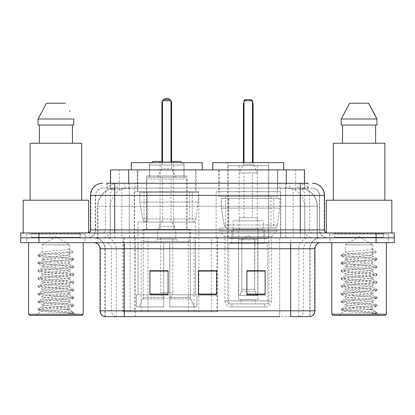 <?xml version="1.0" encoding="UTF-8"?>
<svg xmlns="http://www.w3.org/2000/svg" width="415" height="415" viewBox="0 0 415 415"><rect width="100%" height="100%" fill="white"/><g stroke="black" fill="none" stroke-linecap="round" stroke-linejoin="round"><path stroke-width="0.31" stroke-dasharray="2.08 1.56" d="M122.99 311.79L217.372 311.79L122.99 311.79L122.99 237.816L217.372 237.816L122.99 237.816M280.379 191.735L216.111 191.735L280.379 191.735L280.379 237.816L216.111 237.816L280.379 237.816M216.111 191.735L216.111 237.816M198.889 191.735L134.621 191.735L198.889 191.735L198.889 311.79L134.621 311.79L198.889 311.79M134.621 191.735L134.621 311.79M298.748 188.099L292.845 188.099L301.902 188.317C304.185 188.996 304.958 189.432 304.226 189.614L295.672 189.614L290.796 188.571L280.763 188.125L134.237 188.125L124.204 188.571L119.328 189.614L110.774 189.614L110.499 189.499L110.499 183.248L308.148 183.248L106.852 183.248L106.852 188.099L308.148 188.099L106.852 188.099M304.501 169.906L110.499 169.906M300.865 188.171A18.187 18.187 0 0 1 317.418 206.286L317.418 237.816L97.582 237.816L317.418 237.816M110.499 189.499C110.515 189.157 111.381 188.763 113.098 188.317L122.155 188.099L116.252 188.099M114.135 188.171A18.187 18.187 0 0 0 97.582 206.286L97.95 206.286L97.95 237.816M196.16 169.906L137.349 169.906L196.16 169.906L196.16 191.735L137.349 191.735L196.16 191.735M137.349 169.906L137.349 191.735M277.651 169.906L218.84 169.906L277.651 169.906L277.651 191.735L218.84 191.735L277.651 191.735M218.84 169.906L218.84 191.735M304.501 183.248L304.501 189.494L304.226 189.614L304.226 169.906M122.155 188.099L292.845 188.099M114.732 183.248L308.148 183.248L308.148 188.099M312.396 188.099L102.604 188.099L312.396 188.099A7.278 7.278 0 0 1 319.669 195.372L319.669 229.936L90.48 229.936M90.48 195.372L319.669 195.372L95.331 195.372L95.621 195.372L95.621 229.936L95.331 229.936A7.88 7.88 0 0 1 87.446 237.816L327.554 237.816L87.446 237.816M114.732 232.965L327.554 232.965L114.732 232.965M383.336 232.965L334.827 232.965L383.336 232.965L383.336 237.816L334.827 237.816L383.336 237.816L383.336 234.179L334.827 234.179L383.336 234.179M334.827 232.965L334.827 234.179M80.173 232.965L31.665 232.965L80.173 232.965L80.173 237.816L31.665 237.816L80.173 237.816L80.173 234.179L31.665 234.179L80.173 234.179M31.665 232.965L31.665 234.179M376.063 242.666L20.75 242.666L20.75 232.965L394.25 232.965L394.25 237.816L376.063 237.816L394.25 237.816L394.25 242.666L376.063 242.666L376.063 237.816L38.937 237.816L376.063 237.816L376.063 232.965M20.75 237.816L38.937 237.816L20.75 237.816M85.023 237.816L85.023 242.666L26.814 242.666L85.023 242.666L26.814 242.666L85.023 242.666L85.023 237.816L26.814 237.816L26.814 242.666L26.814 237.816L85.023 237.816M388.186 237.816L388.186 242.666L329.977 242.666L388.186 242.666L329.977 242.666L388.186 242.666L388.186 237.816L329.977 237.816L329.977 242.666L329.977 237.816L388.186 237.816M85.625 234.179L26.207 234.179L85.625 234.179L85.625 237.816L26.207 237.816L85.625 237.816M26.207 234.179L26.207 237.816M388.793 234.179L329.375 234.179L388.793 234.179L388.793 237.816L329.375 237.816L388.793 237.816M329.375 234.179L329.375 237.816M309.798 316.64L290.687 316.64L310.093 316.64L309.798 316.64L309.798 248.73L310.093 248.73A10.915 10.915 0 0 1 321.008 237.816L93.992 237.816L321.008 237.816M104.907 316.64L104.907 248.73L314.944 248.73M290.687 242.666L93.992 242.666L290.687 242.666M334.827 237.816L383.336 237.816L334.827 237.816M31.665 237.816L80.173 237.816L31.665 237.816M265.102 294.027L265.102 270.616L265.102 294.873L246.909 294.873L246.909 270.741L246.909 294.873L265.102 294.873L265.102 270.86L265.102 294.873L265.102 271.586L246.909 271.586L246.909 294.873L246.909 270.616L265.102 270.616L246.909 270.616L265.102 270.616L265.102 294.027L246.909 294.027M168.091 294.027L168.091 270.616L168.091 294.873L149.898 294.873L149.898 270.741L149.898 294.873L168.091 294.873L168.091 270.86L168.091 294.873L168.091 271.586L149.898 271.586L149.898 294.873L149.898 270.616L168.091 270.616L149.898 270.616L168.091 270.616L168.091 294.027L149.898 294.027M216.594 294.027L216.594 270.616L216.594 294.873L198.406 294.873L198.406 270.741L198.406 294.873L216.594 294.873L216.594 270.86L216.594 294.873L216.594 271.586L198.406 271.586L198.406 294.873L198.406 270.616L216.594 270.616L198.406 270.616L216.594 270.616L216.594 294.027L198.406 294.027M115.759 316.64A6.064 5.971 -90 0 1 111.459 310.819L111.459 248.73L135.347 248.73L135.347 316.64L279.653 316.64L279.653 310.819L100.425 310.819A6.064 5.971 -90 0 0 104.725 316.64L310.576 316.64M124.313 237.816L124.313 316.64L290.687 316.64L290.687 248.73L104.907 248.73C104.264 242.101 100.627 238.464 93.992 237.816M216.594 271.586L216.594 270.86L216.594 271.586L198.406 271.586L198.406 294.873L216.594 294.873L216.594 271.586M168.091 271.586L168.091 270.86L168.091 271.586L149.898 271.586L149.898 294.873L168.091 294.873L168.091 271.586M265.102 271.586L265.102 270.86L265.102 271.586L246.909 271.586L246.909 294.873L265.102 294.873L265.102 271.586M216.594 270.741L198.406 270.741M168.091 270.741L149.898 270.741M265.102 270.741L246.909 270.741M64.896 309.362C56.487 309.974 40.291 310.581 40.442 311.131C38.901 311.992 73.206 312.78 73.761 313.533L64.854 312.313L46.978 311.032L38.159 309.875L40.437 309.102L64.854 307.178L73.678 306.026L69.621 308.304L69.621 309.362L64.896 309.362C67.998 308.988 69.575 308.636 69.621 308.304C70.462 307.022 41.37 305.736 42.211 304.454C41.37 303.173 70.462 301.881 69.621 300.6C70.462 299.319 41.37 298.032 42.211 296.751C41.37 295.47 70.462 294.183 69.621 292.902C70.462 291.62 41.37 290.334 42.211 289.053C41.37 287.771 70.462 286.485 69.621 285.204C70.462 283.922 41.37 282.631 42.211 281.349C41.37 280.068 70.462 278.781 69.621 277.5C70.462 276.219 41.37 274.932 42.211 273.651C41.37 272.37 70.462 271.083 69.621 269.802C70.462 268.521 41.37 267.234 42.211 265.953C41.37 264.671 70.462 263.38 69.621 262.098L69.621 264.023C70.462 262.742 41.37 261.455 42.211 260.174C41.37 258.893 70.462 257.606 69.621 256.325C70.462 255.043 41.37 253.757 42.211 252.476L42.211 244.84L69.621 244.84L55.916 236.602L42.211 244.84L69.621 244.84L69.471 256.154L73.678 258.602L64.854 257.445L40.437 255.521L38.04 254.883L46.978 253.596L72.874 251.417L72.874 252.377L68.921 254.784L68.921 249.01L72.874 251.417M83.202 242.666L28.63 242.666L83.202 242.666M80.775 237.816L31.058 237.816L80.775 237.816A0.607 0.607 0 0 1 80.173 237.209L31.665 237.209L80.173 237.209L80.173 233.572A0.607 0.607 0 0 1 80.775 232.965L31.058 232.965L80.775 232.965M31.058 237.816A0.607 0.607 0 0 0 31.665 237.209L31.665 233.572A0.607 0.607 0 0 0 31.058 232.965M88.66 232.965L23.178 232.965L88.66 232.711M81.688 200.222L30.15 200.222L81.688 200.222M73.678 306.026L71.396 305.253L46.978 303.329L38.04 302.047L40.437 301.404L64.854 299.48L73.792 298.198L71.396 297.555L46.978 295.63L38.159 294.474L40.437 293.706L64.854 291.781L73.792 290.495L71.396 289.852L46.978 287.927L38.04 286.646L40.437 286.002L64.854 284.078L73.792 282.797L71.396 282.153L46.978 280.229L38.04 278.942L40.437 278.304L64.854 276.38L73.792 275.093L71.396 274.455L46.978 272.525L38.04 271.244L40.437 270.601L64.854 268.676L73.678 267.525L69.621 269.802L69.621 271.726C70.462 270.445 41.37 269.159 42.211 267.877C41.37 266.596 70.462 265.304 69.621 264.023L73.678 266.3L64.854 265.149L40.437 263.224L38.04 262.581L46.978 261.3L71.396 259.375L73.678 258.602M73.678 267.525L71.396 266.752L46.978 264.827L38.04 263.546L40.437 262.903L64.854 260.978L73.678 259.826L69.621 262.098C70.462 260.817 41.37 259.531 42.211 258.249L42.211 260.174L38.159 262.451M73.678 259.826L71.396 259.053L46.978 257.129L38.159 255.972L42.211 258.249C41.365 257.087 64.958 255.967 68.921 254.784M73.678 275.223L69.621 277.5L69.621 279.425C70.462 278.143 41.37 276.857 42.211 275.576C41.37 274.294 70.462 273.008 69.621 271.726L73.678 274.004L64.854 272.847L40.437 270.922L38.04 270.284L46.978 268.998L71.396 267.073L73.678 266.3M38.159 263.675L42.366 266.124L42.211 267.877L38.159 270.149M73.678 282.926L69.621 285.204L69.621 287.128C70.462 285.847 41.37 284.555 42.211 283.274C41.37 281.993 70.462 280.706 69.621 279.425L73.678 281.702L64.854 280.55L40.437 278.626L38.04 277.983L46.978 276.701L71.396 274.772L73.678 274.004M38.159 271.374L42.366 273.822L42.211 275.576L38.159 277.853M73.678 290.625L69.621 292.902L69.621 294.826C70.462 293.545 41.37 292.259 42.211 290.977C41.37 289.696 70.462 288.409 69.621 287.128L73.678 289.4L64.854 288.249L40.437 286.324L38.04 285.681L46.978 284.4L71.396 282.475L73.678 281.702M38.159 279.077L42.366 281.526L42.211 283.274L38.159 285.551M73.678 298.328L69.621 300.6L69.621 302.53C70.462 301.249 41.37 299.957 42.211 298.675C41.37 297.394 70.462 296.108 69.621 294.826L73.678 297.104L64.854 295.952L40.437 294.022L38.04 293.384L46.978 292.098L71.396 290.173L73.678 289.4M38.159 286.775L42.366 289.224L42.211 290.977L38.159 293.255M73.761 313.533L69.305 313.533C71.541 312.827 72.329 312.116 71.671 311.406L66.193 309.346C58.78 308.366 41.505 307.359 42.211 306.379C41.37 305.098 70.462 303.811 69.621 302.53L73.678 304.802L64.854 303.65L40.437 301.726L38.04 301.083L46.978 299.801L71.396 297.877L73.678 297.104M38.159 294.474L42.366 296.927L42.211 298.675L38.159 300.953M66.473 309.372L69.621 309.362L71.671 311.406M38.159 302.177L42.366 304.626L42.211 306.379L38.159 308.656L46.978 307.499L71.396 305.575L73.678 304.802M69.305 313.533L73.792 312.635L73.792 313.533L75.686 315.426L36.147 315.426L75.686 315.426M38.159 309.875L40.483 311.229L36.147 315.426M39.384 125.04L73.777 125.04L72.454 125.04L73.777 125.04L73.777 118.975L38.056 118.975L38.056 125.04L39.384 125.04L39.384 143.227L72.454 143.227L39.384 143.227M46.449 103.211L65.383 103.211M69.466 110.577L69.948 111.485M68.921 249.01C64.89 250.198 41.376 251.314 42.211 252.476L38.159 254.753M30.15 143.227L81.688 143.227M23.178 200.222L88.66 200.222M28.63 314.212L83.202 314.212M29.844 315.426L81.988 315.426M73.792 312.635L64.854 311.349L40.437 309.424L38.159 308.656M38.159 255.972L40.437 255.204L72.874 252.377M183.912 162.633L149.597 162.633L183.912 162.633L183.912 175.97L149.597 175.97L183.912 175.97M149.597 162.633L149.597 175.97M186.766 175.97L146.744 175.97L186.766 175.97L186.766 229.329L146.744 229.329L186.766 229.329M146.744 175.97L146.744 229.329M190.521 229.329L142.988 229.329L190.521 229.329L190.521 242.666M190.329 297.685L190.329 242.666L190.329 297.685L194.36 306.939L169.787 306.939L196.918 306.939L169.787 306.939L169.787 294.811L196.918 294.811L169.787 294.811L169.787 306.939L196.918 306.939L196.918 294.811L195.398 294.811L195.553 242.666L195.398 294.811L196.918 294.811L196.918 306.939L194.36 306.939L190.329 297.685L169.787 297.685L169.787 306.939L169.787 242.666L169.787 297.685L190.329 297.685M163.723 242.666L169.787 242.666L163.723 242.666L163.723 294.811L138.112 294.811L163.723 294.811L163.723 242.666L163.723 297.685L163.723 242.666L169.787 242.666L169.787 294.811L169.787 242.666L163.723 242.666M143.18 242.666L143.18 297.685L139.15 306.939L163.723 306.939L163.723 297.685L163.723 306.939L136.592 306.939L163.723 306.939L163.723 294.811L163.723 306.939L136.592 306.939L136.592 294.811L163.723 294.811L136.592 294.811L138.112 294.811L138.112 242.666L138.112 294.811L136.592 294.811L136.592 306.939L139.15 306.939L143.18 297.685L143.18 242.666L137.956 242.666L143.18 242.666M142.988 229.329L142.988 242.666M137.956 222.051L195.553 222.051L137.956 222.051L137.956 242.666M195.553 222.051L195.553 242.666M144.015 191.735L189.494 191.735L144.015 191.735L144.015 222.051L189.494 222.051L144.015 222.051M189.494 191.735L189.494 222.051M137.956 169.906L195.553 169.906L137.956 169.906L137.956 191.735L195.553 191.735L137.956 191.735M195.553 169.906L195.553 191.735M202.224 169.906L131.285 169.906L202.224 169.906M171.001 162.633L162.509 162.633L171.001 162.633L162.509 162.633L171.001 162.633L171.001 100.788L171.001 162.633L171.001 100.788L162.509 100.788L162.509 162.633L162.509 100.788L171.001 100.788L162.509 100.788L162.509 162.633M131.285 162.633L202.224 162.633M195.398 242.666L190.329 242.666L195.398 242.666M171.001 100.788L169.787 99.574L171.001 100.788L169.787 99.574L163.723 99.574L169.787 99.574L163.723 99.574L162.509 100.788M187.066 229.329L146.443 229.329L146.443 179L187.066 179L146.443 179L148.264 177.184L185.246 177.184L187.066 179L187.066 229.329L146.443 229.329M143.958 241.452L189.551 241.452L143.958 241.452L143.958 229.329L189.551 229.329L143.958 229.329M189.551 241.452L189.551 229.329M184.094 177.184L149.416 177.184L184.094 177.184L184.094 165.056L149.416 165.056L184.094 165.056L181.671 162.633M149.416 177.184L149.416 165.056L151.838 162.633M153.052 161.419L180.458 161.419M175.851 237.816L157.659 237.816L175.851 237.816L175.851 229.329L157.659 229.329L175.851 229.329L175.851 239.03L157.659 239.03L155.236 241.452L178.274 241.452L155.236 241.452M157.659 237.816L157.659 229.329L157.659 239.03L175.851 239.03L178.274 241.452M160.086 161.419L160.086 229.329L173.423 229.329L160.086 229.329M173.423 161.419L173.423 229.329M171.001 161.419L162.509 161.419L171.001 161.419M185.246 177.184L148.264 177.184M157.659 177.184L161.902 168.692L171.608 168.692L161.902 168.692L161.902 161.419L171.608 161.419L171.608 168.692L175.851 177.184L157.659 177.184L175.851 177.184M174.637 229.329L158.872 229.329L174.637 229.329L174.637 226.294L158.872 226.294L174.637 226.294L171.608 222.051L161.902 222.051L171.608 222.051M158.872 229.329L158.872 226.294L161.902 222.051M171.001 222.051L162.509 222.051L171.001 222.051L171.001 177.184L162.509 177.184L171.001 177.184M162.509 222.051L162.509 177.184M160.693 237.816L160.693 292.388L166.752 292.388L160.693 292.388A6.064 6.064 0 0 0 166.752 298.447A6.064 6.064 0 0 0 172.816 292.388L166.752 292.388L172.816 292.388L172.816 237.816L160.693 237.816L172.816 237.816M157.659 229.329L175.851 229.329L157.659 229.329M192.228 222.051L192.223 222.051A3.636 3.636 90 0 0 195.828 218.938L142.729 218.938C143.45 221.019 144.954 222.056 147.242 222.051L147.247 192.342L147.247 222.051C144.965 222.061 143.46 221.024 142.729 218.938L139.808 202.043L139.808 192.342L198.282 192.342L198.282 202.043L139.808 202.043L142.729 218.938L195.828 218.938C195.366 221.906 191.922 222.264 192.228 222.051L147.242 222.051L192.228 222.051L192.223 192.342L147.247 192.342L192.223 192.342M198.282 192.342L139.808 192.342L147.247 192.342L139.808 192.342L139.808 202.043L198.282 202.043L195.828 218.938M368.064 309.362C359.649 309.974 343.454 310.581 343.61 311.131C342.069 311.992 376.374 312.78 376.929 313.533L368.022 312.313L350.146 311.032L341.322 309.875L343.604 309.102L368.022 307.178L376.841 306.026L372.789 308.304L372.789 309.362L368.064 309.362C371.16 308.988 372.737 308.636 372.789 308.304C373.63 307.022 344.538 305.736 345.379 304.454C344.538 303.173 373.63 301.881 372.789 300.6C373.63 299.319 344.538 298.032 345.379 296.751C344.538 295.47 373.63 294.183 372.789 292.902C373.63 291.62 344.538 290.334 345.379 289.053C344.538 287.771 373.63 286.485 372.789 285.204C373.63 283.922 344.538 282.631 345.379 281.349C344.538 280.068 373.63 278.781 372.789 277.5C373.63 276.219 344.538 274.932 345.379 273.651C344.538 272.37 373.63 271.083 372.789 269.802C373.63 268.521 344.538 267.234 345.379 265.953C344.538 264.671 373.63 263.38 372.789 262.098L372.789 264.023C373.63 262.742 344.538 261.455 345.379 260.174C344.538 258.893 373.63 257.606 372.789 256.325C373.63 255.043 344.538 253.757 345.379 252.476L345.379 244.84L372.789 244.84L359.084 236.602L345.379 244.84L372.789 244.84L372.634 256.154L376.841 258.602L368.022 257.445L343.604 255.521L341.208 254.883L350.146 253.596L376.042 251.417L376.042 252.377L372.089 254.784L372.089 249.01L376.042 251.417M386.37 242.666L331.798 242.666L386.37 242.666M383.942 237.816L334.225 237.816L383.942 237.816A0.607 0.607 0 0 1 383.336 237.209L334.827 237.209L383.336 237.209L383.336 233.572A0.607 0.607 0 0 1 383.942 232.965L334.225 232.965L383.942 232.965M334.225 237.816A0.607 0.607 0 0 0 334.827 237.209L334.827 233.572A0.607 0.607 0 0 0 334.225 232.965M326.34 232.711L391.822 232.965L326.34 232.965M384.85 200.222L333.312 200.222L384.85 200.222M376.841 306.026L374.563 305.253L350.146 303.329L341.208 302.047L343.604 301.404L368.022 299.48L376.96 298.198L374.563 297.555L350.146 295.63L341.322 294.474L343.604 293.706L368.022 291.781L376.96 290.495L374.563 289.852L350.146 287.927L341.208 286.646L343.604 286.002L368.022 284.078L376.96 282.797L374.563 282.153L350.146 280.229L341.208 278.942L343.604 278.304L368.022 276.38L376.96 275.093L374.563 274.455L350.146 272.525L341.208 271.244L343.604 270.601L368.022 268.676L376.841 267.525L372.789 269.802L372.789 271.726C373.63 270.445 344.538 269.159 345.379 267.877C344.538 266.596 373.63 265.304 372.789 264.023L376.841 266.3L368.022 265.149L343.604 263.224L341.208 262.581L350.146 261.3L374.563 259.375L376.841 258.602M376.841 267.525L374.563 266.752L350.146 264.827L341.208 263.546L343.604 262.903L368.022 260.978L376.841 259.826L372.789 262.098C373.63 260.817 344.538 259.531 345.379 258.249L345.379 260.174L341.322 262.451M376.841 259.826L374.563 259.053L350.146 257.129L341.322 255.972L345.379 258.249C344.528 257.087 368.126 255.967 372.089 254.784M376.841 275.223L372.789 277.5L372.789 279.425C373.63 278.143 344.538 276.857 345.379 275.576C344.538 274.294 373.63 273.008 372.789 271.726L376.841 274.004L368.022 272.847L343.604 270.922L341.208 270.284L350.146 268.998L374.563 267.073L376.841 266.3M341.322 263.675L345.529 266.124L345.379 267.877L341.322 270.149M376.841 282.926L372.789 285.204L372.789 287.128C373.63 285.847 344.538 284.555 345.379 283.274C344.538 281.993 373.63 280.706 372.789 279.425L376.841 281.702L368.022 280.55L343.604 278.626L341.208 277.983L350.146 276.701L374.563 274.772L376.841 274.004M341.322 271.374L345.529 273.822L345.379 275.576L341.322 277.853M376.841 290.625L372.789 292.902L372.789 294.826C373.63 293.545 344.538 292.259 345.379 290.977C344.538 289.696 373.63 288.409 372.789 287.128L376.841 289.4L368.022 288.249L343.604 286.324L341.208 285.681L350.146 284.4L374.563 282.475L376.841 281.702M341.322 279.077L345.529 281.526L345.379 283.274L341.322 285.551M376.841 298.328L372.789 300.6L372.789 302.53C373.63 301.249 344.538 299.957 345.379 298.675C344.538 297.394 373.63 296.108 372.789 294.826L376.841 297.104L368.022 295.952L343.604 294.022L341.208 293.384L350.146 292.098L374.563 290.173L376.841 289.4M341.322 286.775L345.529 289.224L345.379 290.977L341.322 293.255M376.929 313.533L372.468 313.533C374.709 312.827 375.492 312.116 374.833 311.406L369.355 309.346C361.947 308.366 344.673 307.359 345.379 306.379C344.538 305.098 373.63 303.811 372.789 302.53L376.841 304.802L368.022 303.65L343.604 301.726L341.208 301.083L350.146 299.801L374.563 297.877L376.841 297.104M341.322 294.474L345.529 296.927L345.379 298.675L341.322 300.953M369.635 309.372L372.789 309.362L374.833 311.406M341.322 302.177L345.529 304.626L345.379 306.379L341.322 308.656L350.146 307.499L374.563 305.575L376.841 304.802M372.468 313.533L376.96 312.635L376.96 313.533L378.854 315.426L339.314 315.426L378.854 315.426M341.322 309.875L343.646 311.229L339.314 315.426M342.546 125.04L375.617 125.04L375.617 143.227L342.546 143.227L375.617 143.227L342.546 143.227L342.546 125.04L341.223 125.04L376.945 125.04L341.223 125.04L341.223 118.975L376.945 118.975M349.617 103.211L368.551 103.211M372.634 110.577L373.111 111.485M372.089 249.01C368.058 250.198 344.543 251.314 345.379 252.476L341.322 254.753M342.546 143.227L375.617 143.227M333.312 143.227L384.85 143.227M326.34 200.222L391.822 200.222M331.798 314.212L386.37 314.212M333.012 315.426L385.156 315.426M375.617 125.04L376.945 125.04M376.96 312.635L368.022 311.349L343.604 309.424L341.322 308.656M341.322 255.972L343.604 255.204L376.042 252.377M230.963 306.939L265.527 306.939L230.963 306.939A6.064 6.064 0 0 1 224.904 300.875L271.592 300.875L224.904 300.875L224.904 236.602L219.566 231.145L276.924 231.145L219.566 231.145L219.566 228.115L276.924 228.115L219.566 228.115M265.527 306.939A6.064 6.064 0 0 0 271.592 300.875L271.592 236.602L224.904 236.602L271.592 236.602L276.924 231.145L276.924 228.115M264.614 303.905L231.876 303.905L264.614 303.905L264.614 306.939L231.876 306.939L264.614 306.939M231.876 303.905L231.876 306.939M283.715 169.906L212.776 169.906L283.715 169.906M219.141 169.906L277.35 169.906L219.141 169.906L219.141 196.585L277.35 196.585L219.141 196.585M277.35 169.906L277.35 196.585M225.506 196.585L270.985 196.585L225.506 196.585L225.506 228.115L270.985 228.115L225.506 228.115M270.985 196.585L270.985 228.115M268.863 162.633L227.633 162.633L268.863 162.633L268.863 303.905L227.633 303.905L268.863 303.905M227.633 162.633L227.633 303.905M252.491 162.633L243.999 162.633L252.491 162.633L243.999 162.633L252.491 162.633L252.491 100.788L252.491 162.633L252.491 100.788L243.999 100.788L243.999 162.633L243.999 100.788L252.491 100.788L243.999 100.788L243.999 162.633M212.776 162.633L283.715 162.633M252.491 100.788L251.277 99.574L252.491 100.788L251.277 99.574L245.213 99.574L251.277 99.574L245.213 99.574L243.999 100.788M267.649 303.905L228.841 303.905L267.649 303.905L267.649 243.273L228.841 243.273L267.649 243.273M228.841 303.905L228.841 243.273M255.521 299.661L240.97 299.661L255.521 299.661L255.521 303.905L240.97 303.905L255.521 303.905M240.97 299.661L240.97 303.905M231.876 243.273L264.614 243.273L231.876 243.273L231.876 229.936L264.614 229.936L231.876 229.936M264.614 243.273L264.614 229.936M238.542 299.661L257.948 299.661L238.542 299.661L238.542 229.936L257.948 229.936L238.542 229.936M257.948 299.661L257.948 229.936M228.234 165.663L268.256 165.663L228.234 165.663L228.234 238.423L268.256 238.423L228.234 238.423M268.256 165.663L268.256 238.423M257.341 165.663L239.149 165.663L257.341 165.663L257.341 229.936L239.149 229.936L257.341 229.936M239.149 165.663L239.149 229.936M263.406 229.936L233.085 229.936L263.406 229.936L263.406 238.423L233.085 238.423L263.406 238.423M233.085 229.936L233.085 238.423M273.718 228.115L273.713 228.115A3.636 3.636 90 0 0 277.319 225.003L224.219 225.003C224.94 227.083 226.45 228.12 228.738 228.115L228.738 198.406L228.738 228.115C226.455 228.126 224.951 227.088 224.219 225.003L221.299 208.107L221.299 198.406L279.772 198.406L279.772 208.107L221.299 208.107L224.219 225.003L277.319 225.003C276.857 227.97 273.412 228.328 273.718 228.115L228.738 228.115L273.718 228.115L273.713 198.406L228.738 198.406L273.713 198.406M279.772 198.406L221.299 198.406L228.738 198.406L221.299 198.406L221.299 208.107L279.772 208.107L277.319 225.003M257.341 220.837L239.149 220.837L257.341 220.837L257.341 217.808L239.149 217.808L257.341 217.808M239.149 220.837L239.149 217.808M252.491 217.808L243.999 217.808L252.491 217.808L252.491 172.941L243.999 172.941L252.491 172.941M243.999 217.808L243.999 172.941M253.098 162.633L253.098 164.449L243.392 164.449L253.098 164.449L257.341 172.941L239.149 172.941L257.341 172.941M243.392 162.633L243.392 164.449L239.149 172.941M241.577 239.637L248.248 235.627L254.914 239.637L241.577 239.637L254.665 239.637L254.665 289.354L256.537 295.418L257.777 295.418L257.777 239.637L257.777 295.418L238.718 295.418L257.777 295.418L238.718 295.418L238.542 229.329L257.948 229.329L238.542 229.329M257.948 239.637L257.948 229.329M238.542 239.637L238.718 295.418L256.537 295.418L254.665 289.354L254.914 239.637M263.406 229.329L233.085 229.329L263.406 229.329L263.406 220.837L233.085 220.837L263.406 220.837M233.085 229.329L233.085 220.837M239.953 295.418L241.831 289.354L241.831 239.637L241.831 289.354L239.953 295.418M257.777 239.637L254.665 239.637L257.777 239.637M241.831 239.637L238.718 239.637L241.831 239.637M123.265 311.79L123.265 237.816M110.774 189.614L110.774 169.906M113.098 188.317A18.187 17.912 -90 0 0 97.95 206.286L317.418 206.286L293.161 206.286L293.161 237.816M317.05 237.816L317.05 206.286A18.187 17.912 90 0 0 301.902 188.317M121.839 188.099L121.839 206.286L97.582 206.286L97.582 237.816M280.763 188.125L280.763 237.816M290.796 188.571A18.187 17.912 90 0 1 304.646 206.286L304.646 237.816M134.237 188.125L134.237 237.816M124.204 188.571A18.187 17.912 -90 0 0 110.354 206.286L110.354 237.816M293.161 188.099L293.161 206.286L121.839 206.286L121.839 237.816M128.686 188.14L128.686 183.248M119.328 189.614L119.328 169.906M137.241 188.14L137.241 169.906M277.76 188.14L277.76 169.906M295.672 189.614L295.672 169.906M286.314 188.14L286.314 183.248M148.02 311.79L148.02 237.816M130.108 311.79L130.108 237.816M188.358 311.79L188.358 237.816M194.059 311.79L194.059 237.816M217.009 311.79L217.009 237.816M211.313 311.79L211.313 270.741M211.313 270.616L211.313 237.816M141.178 311.79L141.178 237.816M125.04 188.099L125.04 183.248M102.604 188.099C100.544 188.13 98.786 188.882 97.338 190.35L95.445 194.064L95.331 195.372L95.331 229.936L300.268 229.936L300.268 188.099M129.273 183.248L129.273 229.936L95.621 229.936A7.88 7.761 90 0 1 87.861 237.816M300.268 237.816L300.268 229.936L319.669 229.936C320.136 234.724 322.766 237.349 327.554 237.816M285.728 183.248L285.728 195.372L324.52 195.372M324.52 229.936L324.151 229.936L324.151 195.372A12.128 11.942 90 0 0 312.21 183.248M38.937 232.965L38.937 242.666M117.331 183.248A12.128 11.942 -90 0 0 105.384 195.372L105.384 229.936A3.03 2.988 90 0 1 102.401 232.965M102.79 183.248A12.128 11.942 -90 0 0 90.849 195.372L90.849 229.936A3.03 2.988 90 0 1 87.861 232.965M297.669 183.248A12.128 11.942 90 0 1 309.616 195.372L309.616 229.936L285.728 229.936L285.728 232.965M327.139 232.965A3.03 2.988 -90 0 1 324.151 229.936L309.616 229.936A3.03 2.988 -90 0 0 312.599 232.965M102.79 188.099A7.278 7.164 -90 0 0 95.621 195.372L285.728 195.372L285.728 229.936L129.273 229.936L129.273 232.965M129.273 188.099L129.273 237.816M117.331 188.099A7.278 7.164 -90 0 0 110.162 195.372L110.162 229.936A7.88 7.761 90 0 1 102.401 237.816M114.732 188.099L114.732 237.816M312.21 188.099A7.278 7.164 90 0 1 319.379 195.372L319.379 229.936A7.88 7.761 -90 0 0 327.139 237.816M297.669 188.099A7.278 7.164 90 0 1 304.838 195.372L304.838 229.936A7.88 7.761 -90 0 0 312.599 237.816M285.728 188.099L285.728 237.816M107.127 188.099L107.127 183.248M117.18 188.099L117.18 183.248M135.093 188.099L135.093 183.248M279.907 188.099L279.907 183.248M297.82 188.099L297.82 183.248M307.873 188.099L307.873 183.248M289.961 188.099L289.961 183.248M299.241 316.64A6.064 5.971 90 0 0 303.541 310.819L279.653 310.819L279.653 248.73L309.798 248.73A10.915 10.748 -90 0 1 320.546 237.816M100.056 248.73L100.425 248.73L100.425 310.819L100.056 310.819M310.275 316.64A6.064 5.971 90 0 0 314.575 310.819L303.541 310.819L303.541 248.73A6.064 5.971 -90 0 1 309.512 242.666M314.944 310.819L314.575 310.819L314.575 248.73A6.064 5.971 -90 0 1 320.546 242.666M94.454 242.666A6.064 5.971 90 0 1 100.425 248.73L111.459 248.73A6.064 5.971 90 0 0 105.488 242.666M135.347 316.64L135.347 242.666M279.653 316.64L279.653 242.666M298.764 316.64L298.764 248.73A10.915 10.748 -90 0 1 309.512 237.816M310.093 316.64L310.093 248.73L290.687 248.73L290.687 237.816M105.203 316.64L105.203 248.73A10.915 10.748 90 0 0 94.454 237.816M116.236 316.64L116.236 248.73A10.915 10.748 90 0 0 105.488 237.816M135.347 237.816L135.347 248.73L279.653 248.73L279.653 237.816M80.173 233.572L31.665 233.572L80.173 233.572M143.18 297.685L163.723 297.685L143.18 297.685M190.615 298.966L169.787 298.966L190.615 298.966M142.895 298.966L163.723 298.966L142.895 298.966M171.608 103.211L171.001 103.211M162.509 103.211L161.902 103.211M383.336 233.572L334.827 233.572L383.336 233.572M253.098 104.424L252.491 104.424M243.999 104.424L243.392 104.424M241.447 291.429L255.043 291.429L241.447 291.429M241.831 289.354L254.665 289.354L241.831 289.354M217.372 311.79L217.372 237.816M38.04 308.786L38.04 309.746M73.792 304.932L73.792 305.897M38.04 301.083L38.04 302.047M73.792 297.233L73.792 298.198M38.04 293.384L38.04 294.344M73.792 289.535L73.792 290.495M38.04 285.681L38.04 286.646M73.792 281.832L73.792 282.797M38.04 277.983L38.04 278.942M73.792 274.133L73.792 275.093M38.04 270.284L38.04 271.244M73.792 266.43L73.792 267.395M38.04 262.581L38.04 263.546M73.792 258.732L73.792 259.691M38.04 254.883L38.04 255.842M71.172 311.048L73.678 312.505M341.208 308.786L341.208 309.746M376.96 304.932L376.96 305.897M341.208 301.083L341.208 302.047M376.96 297.233L376.96 298.198M341.208 293.384L341.208 294.344M376.96 289.535L376.96 290.495M341.208 285.681L341.208 286.646M376.96 281.832L376.96 282.797M341.208 277.983L341.208 278.942M376.96 274.133L376.96 275.093M341.208 270.284L341.208 271.244M376.96 266.43L376.96 267.395M341.208 262.581L341.208 263.546M376.96 258.732L376.96 259.691M341.208 254.883L341.208 255.842M374.335 311.048L376.841 312.505M252.491 102.074A4.85 4.85 0 0 0 243.999 102.074"/><path stroke-width="0.62" d="M106.852 183.248L114.732 183.248L106.852 183.248L110.499 183.248L110.499 169.906L304.501 169.906L304.501 183.248M102.604 183.248A12.128 12.128 0 0 0 90.48 195.372L90.48 229.936A3.03 3.03 0 0 1 87.446 232.965M312.396 183.248A12.128 12.128 0 0 1 324.52 195.372L114.732 195.372L114.732 183.248L308.148 183.248M324.52 195.372L324.52 229.936C324.701 231.778 325.713 232.784 327.554 232.965M38.937 232.965L20.75 232.965L20.75 237.816L38.937 237.816L20.75 237.816L20.75 242.666L38.937 242.666L38.937 237.816L376.063 237.816L38.937 237.816L38.937 232.965L376.063 232.965L376.063 237.816L394.25 237.816L376.063 237.816L376.063 242.666L38.937 242.666M376.063 242.666L394.25 242.666L394.25 232.965L376.063 232.965M135.347 316.64L104.725 316.64M314.944 310.819C314.772 313.724 313.32 315.665 310.576 316.64L290.687 316.64L290.687 310.819L314.944 310.819L314.944 248.73A6.064 6.064 0 0 1 321.008 242.666M104.424 316.64A6.064 6.064 0 0 1 100.056 310.819L100.056 248.73C99.699 245.047 97.675 243.029 93.992 242.666M265.102 294.873L265.102 270.616L246.909 270.616L246.909 294.873L265.102 294.873M168.091 294.873L168.091 270.616L149.898 270.616L149.898 294.873L168.091 294.873M216.594 294.873L216.594 270.616L198.406 270.616L198.406 294.873L216.594 294.873M279.653 316.64L124.313 316.64L124.313 310.819L290.687 310.819L290.687 248.73L100.056 248.73M216.594 270.741L198.406 270.741M168.091 270.741L149.898 270.741M265.102 270.741L246.909 270.741M81.988 315.426L29.844 315.426L28.63 314.212L83.202 314.212L81.988 315.426M28.63 242.666L28.63 314.212M83.202 242.666L83.202 314.212M88.66 232.711L88.66 200.222L23.178 200.222L23.178 232.965M81.688 200.222L81.688 143.227L30.15 143.227L30.15 200.222M72.454 125.04L72.454 143.227L72.454 125.04M38.056 118.975L46.449 103.211L38.056 118.975L38.056 125.04L73.777 125.04L73.777 118.975L38.056 118.975M69.948 111.485L69.466 110.577M39.384 125.04L39.384 143.227M65.383 103.211L46.449 103.211M202.224 169.906L202.224 162.633L131.285 162.633L131.285 169.906M162.509 100.788L163.723 99.574L169.787 99.574L171.001 100.788L162.509 100.788L162.509 162.633M171.001 100.788L171.001 162.633M171.001 103.211L171.608 103.211L171.608 161.419L173.423 161.419L171.001 161.419L180.458 161.419L181.671 162.633M162.509 100.861A4.85 4.85 0 0 0 161.902 103.211L161.902 161.419L160.086 161.419L162.509 161.419L153.052 161.419L151.838 162.633M385.156 315.426L333.012 315.426L331.798 314.212L386.37 314.212L385.156 315.426M331.798 242.666L331.798 314.212M386.37 242.666L386.37 314.212M391.822 232.965L391.822 200.222L326.34 200.222L326.34 232.711M384.85 200.222L384.85 143.227L333.312 143.227L333.312 200.222M373.111 111.485L376.945 118.975L341.223 118.975L349.617 103.211L341.223 118.975L341.223 125.04L376.945 125.04L376.945 118.975L376.945 125.04M376.945 118.975L368.551 103.211L372.634 110.577M342.546 125.04L342.546 143.227M375.617 143.227L375.617 125.04M368.551 103.211L349.617 103.211M283.715 169.906L283.715 162.633L212.776 162.633L212.776 169.906M243.999 100.788L245.213 99.574L251.277 99.574L252.491 100.788L243.999 100.788L243.999 162.633M252.491 100.788L252.491 162.633M253.098 162.633L253.098 104.424A4.85 4.85 0 0 0 252.491 102.074M243.392 162.633L243.392 104.424L243.999 104.424M128.686 183.248L128.686 169.906M286.314 183.248L286.314 169.906M114.732 232.965L114.732 195.372L90.48 195.372M90.48 229.936L324.52 229.936M300.268 183.248L300.268 232.965M290.687 242.666L290.687 248.73L314.944 248.73M100.056 310.819L124.313 310.819L124.313 242.666M216.594 294.027L198.406 294.027M168.091 294.027L149.898 294.027M265.102 294.027L246.909 294.027M161.902 103.211L162.509 103.211M252.491 104.424L253.098 104.424M171.608 103.211A4.85 4.85 0 0 0 171.001 100.861M170.892 100.679A4.85 4.85 0 0 0 162.618 100.679M243.999 102.074A4.85 4.85 0 0 0 243.392 104.424"/></g></svg>
